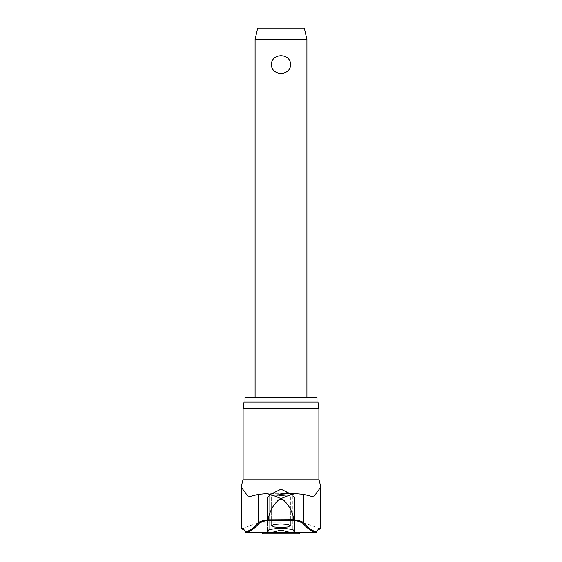 <?xml version="1.0" encoding="UTF-8"?>
<svg xmlns="http://www.w3.org/2000/svg" width="562" height="562" viewBox="0 0 562 562"><rect width="100%" height="100%" fill="white"/><g stroke="black" fill="none" stroke-linecap="round" stroke-linejoin="round"><path stroke-width="0.42" stroke-dasharray="2.81 2.11" d="M245.924 532.397A0.646 0.611 149.2 0 0 246.261 532.488A0.646 0.611 149.2 0 1 245.657 531.87A0.646 0.639 -105.2 0 0 246.247 532.516L271.587 532.516L281 530.057L290.413 532.516C293.624 532.158 295.001 531.715 294.551 531.202A487.416 61.932 90 0 1 292.823 529.481L281 528.006L269.177 529.481A487.416 61.932 -90 0 1 267.449 531.202L267.449 531.596M290.062 532.432L315.458 532.432A81.279 14.212 -90 0 1 319.462 529.137A81.279 14.212 -90 0 0 315.458 532.432A0.646 0.611 -149.2 0 0 315.703 532.488A0.646 0.611 -149.2 0 1 315.458 532.432L290.062 532.432L315.753 532.516A0.646 0.639 105.2 0 0 316.343 531.87A0.646 0.611 -149.2 0 1 315.739 532.488A0.646 0.611 -149.2 0 0 316.076 532.397M266.072 493.752L295.928 493.752M241.007 487.598L241.625 487.598L248.362 496.899L258.541 494.342L265.405 493.752C269.015 493.401 277.874 497.328 281 498.606L279.166 499.365L282.834 499.365C288.84 504.838 292.521 511.61 293.877 519.688C299.082 520.433 302.272 521.431 303.459 522.674A0.646 0.625 -40.7 0 1 302.848 523.306C301.71 522.077 298.661 521.086 293.68 520.342L268.32 520.342L268.109 519.808L293.877 519.688M317.003 397.25L244.997 397.25M244.02 402.104L317.98 402.104M318.886 408.581L243.114 408.581M246.297 532.488A0.646 0.611 149.2 0 1 246.261 532.488A0.646 0.611 149.2 0 0 246.542 532.432A81.279 14.212 90 0 0 242.538 529.137A81.279 14.212 90 0 1 246.542 532.432A0.646 0.611 149.2 0 1 246.297 532.488M281 522.246L262.054 522.246L281 522.246M290.343 495.017L281 494.497L290.392 494.967L281 495.48L290.392 494.967L290.392 525.737L287.667 524.465L281 523.924L274.333 524.465L271.608 525.737L274.333 527.016L281 527.549L287.667 527.016L290.392 525.737L290.392 494.967M290.245 493.745L294.643 496.899L313.638 496.899L294.643 496.899L292.823 496.12L281 495.628L292.823 496.12L294.664 496.871L313.406 496.871L303.459 494.342L296.596 493.752C292.985 493.401 284.126 497.328 281 498.606L282.834 499.365M267.449 531.202L267.449 496.794L269.177 496.12L267.336 496.871L267.449 531.202C266.957 531.708 268.334 532.144 271.587 532.516L246.542 532.432L271.938 532.432M268.32 520.342C263.346 521.086 260.29 522.077 259.152 523.306A486.256 85.002 -90 0 1 246.247 532.516A0.646 0.492 90 0 0 246.542 532.432A0.646 0.492 -90 0 1 246.297 532.516A0.646 0.646 0 0 1 245.742 532.2M320.993 487.598L320.375 487.598L313.638 496.899L294.643 496.899L281 489.151L267.449 496.871L271.762 493.745M294.664 531.399L294.664 496.885L294.551 531.202M262.075 532.516A1.616 1.616 0 0 1 262.054 532.284L299.946 532.284A1.616 1.616 0 0 1 299.925 532.516M255.092 39.431L306.908 39.431M281 55.701C275.169 56.017 271.889 58.975 271.158 64.567C271.889 70.159 275.169 73.116 281 73.432C286.831 73.116 290.111 70.159 290.842 64.567C290.111 58.975 286.831 56.017 281 55.701M257.684 28.1L304.316 28.1M263.676 533.9L298.324 533.9M269.177 496.12L281 495.628L269.177 496.12L269.177 529.481L269.177 496.12M271.657 495.017L281 494.497L271.608 494.967L281 495.48L271.608 494.967L271.608 525.737L271.608 494.967M290.357 532.516L315.703 532.516A0.646 0.492 -90 0 1 315.458 532.432A0.646 0.492 90 0 0 315.753 532.516A486.256 85.002 90 0 1 302.848 523.306M293.891 519.808L293.68 520.342M242.264 529.2A0.646 0.639 90 0 0 242.538 529.137L241.934 529.137L242.538 529.137A0.646 0.639 -90 0 1 242.264 529.2A0.646 0.639 90 0 1 241.625 528.554A81.869 14.31 -90 0 1 245.657 531.87A485.61 84.89 90 0 0 258.541 522.674C259.735 521.431 262.925 520.433 268.123 519.688L268.109 519.808M268.123 519.688C269.479 511.61 273.16 504.838 279.166 499.365M281 402.104L244.997 402.104L281 402.104M265.405 493.752L296.596 493.752M303.459 494.342L303.459 522.674A485.61 84.89 -90 0 0 316.343 531.87A81.869 14.31 90 0 1 320.375 528.554L320.993 528.554M319.736 529.2A0.646 0.639 90 0 1 319.462 529.137L320.066 529.137L319.462 529.137A0.646 0.639 -90 0 0 319.736 529.2A0.646 0.639 90 0 0 320.375 528.554L320.375 487.598M318.886 479.238L243.114 479.238M267.336 496.871L248.594 496.871L267.336 496.871L267.336 531.399L267.336 496.885M320.066 529.137A90.18 90.18 0 0 0 299.946 522.246L299.946 532.284L289.816 532.284M272.184 532.284L262.054 532.284L262.054 522.246A90.18 90.18 0 0 0 241.934 529.137M292.823 496.12L292.823 529.481L292.823 496.12M258.541 494.342L258.541 522.674A0.646 0.625 -139.3 0 0 259.152 523.306M241.007 528.554L241.625 528.554L241.625 487.598M267.357 496.899L248.362 496.899L267.357 496.899M271.643 532.516L246.297 532.516"/><path stroke-width="0.84" d="M271.938 532.432L271.587 532.516C268.376 532.158 266.999 531.715 267.449 531.202A487.416 61.932 -90 0 0 269.177 529.481L281 528.006L292.823 529.481A487.416 61.932 90 0 0 294.551 531.202C295.043 531.708 293.666 532.144 290.413 532.516L281 530.057L271.587 532.516L246.247 532.516A0.646 0.639 -105.2 0 1 245.657 531.87A0.646 0.611 149.2 0 0 245.924 532.397M316.076 532.397A0.646 0.611 -149.2 0 0 316.343 531.87A0.646 0.639 105.2 0 1 315.753 532.516L290.062 532.432M265.405 493.752L258.541 494.342L248.362 496.899L241.625 487.598L241.007 487.598L243.114 479.238L318.886 479.238L320.993 487.598L320.375 487.598L320.375 528.554L320.993 528.554L319.736 529.2C318.949 528.94 317.79 529.938 316.258 532.2C317.79 529.938 318.949 528.94 319.736 529.2A0.646 0.639 -90 0 0 320.375 528.554A81.869 14.31 90 0 0 316.343 531.87A485.61 84.89 -90 0 1 303.459 522.674C302.265 521.431 299.075 520.433 293.877 519.688C292.521 511.61 288.84 504.838 282.834 499.365L279.166 499.365L281 498.606C277.874 497.328 269.015 493.401 265.405 493.752L266.072 493.752M293.877 519.688L268.109 519.808L268.32 520.342L293.68 520.342L293.891 519.808M244.997 402.104L244.997 397.25L317.003 397.25L317.003 402.104M318.886 408.581L317.98 402.104L244.02 402.104L243.114 408.581L318.886 408.581L318.886 479.238M268.109 519.808L268.123 519.688C262.918 520.433 259.728 521.431 258.541 522.674A485.61 84.89 90 0 1 245.657 531.87A81.869 14.31 -90 0 0 241.625 528.554A0.646 0.639 -90 0 0 242.264 529.2C243.051 528.94 244.21 529.938 245.742 532.2A0.646 0.646 0 0 0 246.297 532.516A0.646 0.492 -90 0 1 246.247 532.516A486.256 85.002 -90 0 0 259.152 523.306C260.29 522.077 263.339 521.086 268.32 520.342M281 527.549L274.333 527.016L271.608 525.737L274.333 524.465L281 523.924L287.667 524.465L290.392 525.737L287.667 527.016L281 527.549M320.375 487.598L313.638 496.899L303.459 494.342L303.459 522.674A0.646 0.625 139.3 0 1 302.848 523.306A486.256 85.002 90 0 0 315.753 532.516A0.646 0.492 -90 0 1 315.703 532.516A0.646 0.646 0 0 0 316.258 532.2A0.646 0.646 0 0 1 315.703 532.516L290.357 532.516M295.928 493.752L281 493.752L296.596 493.752L303.459 494.342M271.762 493.745L281 489.151L290.245 493.745M299.925 532.516A1.616 1.616 0 0 1 298.324 533.9L263.676 533.9A1.616 1.616 0 0 1 262.075 532.516M255.092 39.431L257.684 28.1L304.316 28.1L306.908 39.431L255.092 39.431L255.092 397.25M281 73.432C275.169 73.116 271.889 70.159 271.158 64.567C271.889 58.975 275.169 56.017 281 55.701C286.831 56.017 290.111 58.975 290.842 64.567C290.111 70.159 286.831 73.116 281 73.432M294.551 531.202L294.551 531.596M293.68 520.342C298.654 521.086 301.71 522.077 302.848 523.306M279.166 499.365C273.16 504.838 269.479 511.61 268.123 519.688M296.596 493.752C292.985 493.401 284.126 497.328 281 498.606L282.834 499.365M289.816 532.284L272.184 532.284M241.625 487.598L241.625 528.554L241.007 528.554L242.264 529.2C243.051 528.94 244.21 529.938 245.742 532.2M258.541 494.342L258.541 522.674A0.646 0.625 40.7 0 0 259.152 523.306M306.908 39.431L306.908 397.25M271.643 532.516L246.297 532.516M241.007 528.554L241.007 487.598M243.114 479.238L243.114 408.581M320.993 528.554L320.993 487.598"/></g></svg>
